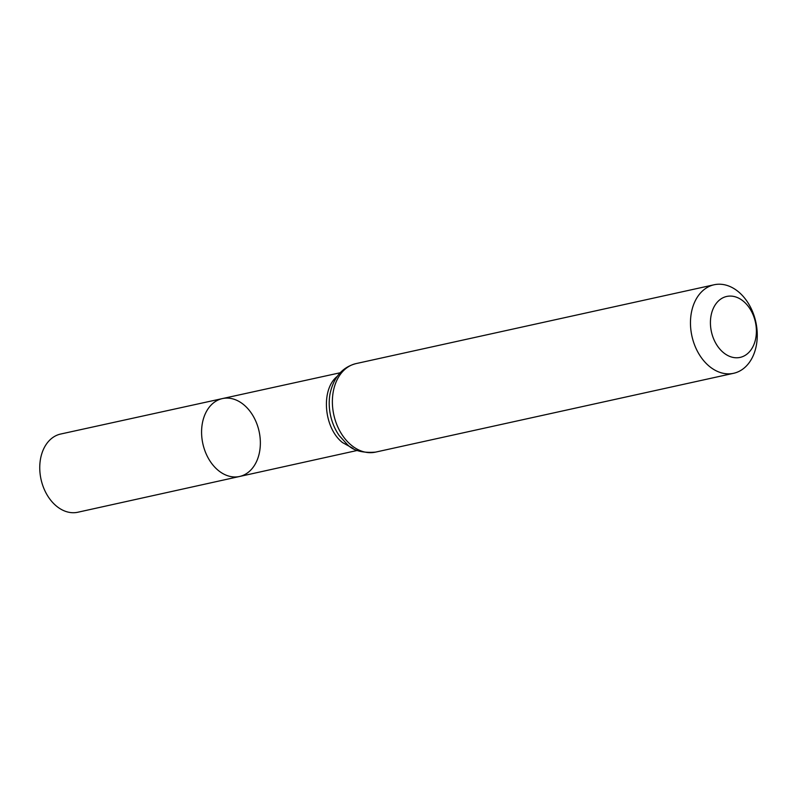 <?xml version="1.0" encoding="UTF-8"?>
<svg xmlns="http://www.w3.org/2000/svg" width="797" height="797" viewBox="0 0 797 797"><rect width="100%" height="100%" fill="white"/><g stroke="black" fill="none" stroke-linecap="round" stroke-linejoin="round"><path stroke-width="1.2" d="M337.221 376.373C320.613 389.474 323.741 427.949 342.511 442.574L353.081 448.432M239.558 476.486A39.89 28.792 -102.4 0 1 202.856 443.73A39.89 28.792 -102.4 0 1 222.413 398.58A39.89 28.792 77.6 0 0 201.681 428.876A39.89 28.792 77.6 0 0 217.88 470.091A39.89 28.792 77.6 0 0 239.558 476.486A39.89 28.792 77.6 0 0 259.085 431.346A39.89 28.792 77.6 0 0 222.413 398.58L60.662 434.036A40.039 28.891 77.6 0 0 39.85 464.442A40.039 28.891 77.6 0 0 56.119 505.816A40.039 28.891 77.6 0 0 77.877 512.232L357.285 450.454M743.651 301.465A31.203 22.515 -102.4 0 1 746.122 354.745A31.203 22.515 -102.4 0 1 710.466 324.578A31.203 22.515 -102.4 0 1 743.651 301.465M738.739 292.041A45.319 32.717 -102.4 0 1 757.15 338.864A45.319 32.717 -102.4 0 1 733.609 373.295A45.319 32.717 -102.4 0 1 691.916 336.065A45.319 32.717 -102.4 0 1 714.122 284.768A45.319 32.717 -102.4 0 1 738.739 292.041M330.058 393.728A42.55 30.704 77.6 0 0 339.293 435.68L347.054 444.218C352.822 450.524 362.306 453.154 375.517 452.128A45.319 32.717 77.6 0 1 350.899 444.856A45.319 32.717 77.6 0 1 332.488 398.032A45.319 32.717 77.6 0 1 356.03 363.601C342.321 367.198 333.664 377.24 330.058 393.728M340.18 372.767L222.413 398.58M714.122 284.768L356.03 363.601M733.609 373.295L375.517 452.128"/></g></svg>
